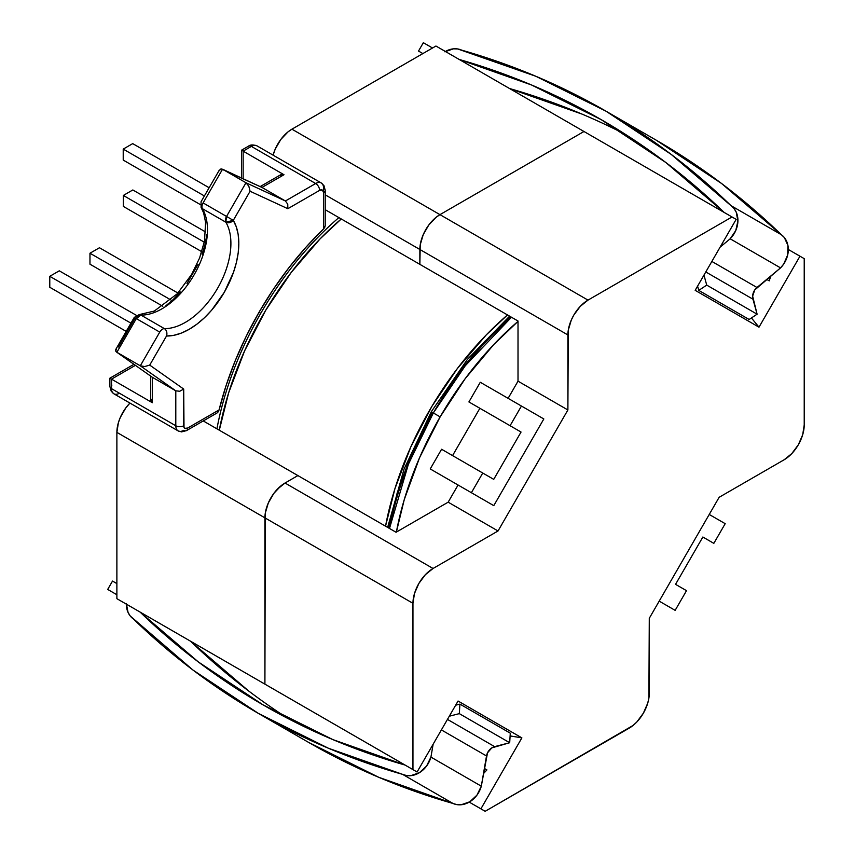 <?xml version="1.0" encoding="UTF-8"?>
<svg xmlns="http://www.w3.org/2000/svg" width="854" height="854" viewBox="0 0 854 854"><rect width="100%" height="100%" fill="white"/><g stroke="black" fill="none" stroke-linecap="round" stroke-linejoin="round"><path stroke-width="1.28" d="M388.837 528.082L397.163 492.993L412.087 452.129L432.167 412.279L431.281 411.767L433.33 412.952L465.249 365.758L511.461 317.229A233.985 135.092 120 0 0 433.33 412.952L440.141 416.88A233.985 135.092 -60 0 1 518.015 321.371L493.815 344.472L465.206 378.642L440.141 416.88L433.33 412.952A233.985 135.092 120 0 0 389.499 528.466L408.415 464.181L433.33 412.952L431.281 411.767L467.362 359.459L509.603 316.161M218.304 411.735L217.065 412.962L219.083 409.909L218.304 411.735M261.964 187.442L221.047 168.825L261.964 187.442L283.987 174.739L241.928 150.453L243.144 151.147L243.144 178.721L243.144 151.147L251.375 146.397A5.594 3.235 -120 0 0 248.578 146.119L248.578 146.119A5.594 3.235 60 0 1 251.375 146.397A11.198 6.458 -60 0 1 256.969 145.842A11.198 6.458 120 0 0 251.375 146.397L315.681 183.525L251.375 146.397L243.144 151.147L283.987 174.739L261.964 187.442L285.407 200.978L261.964 187.442L222.552 169.22L245.984 182.756L222.552 169.22L203.103 202.921L226.534 216.446L245.984 182.756L285.407 200.978L315.649 183.514A11.198 6.458 -60 0 1 321.253 182.959A11.198 6.458 -60 0 1 323.57 188.083L323.57 228.925L324.766 227.345L325.214 225.648L323.57 228.925L305.796 247.393L288.972 267.622L273.301 289.357L259.018 312.308A233.985 135.092 120 0 0 219.083 409.909L187.666 428.046L184.87 428.324L184.005 427.331L183.706 389.072L149.717 365.106L166.509 336.006L173.714 335.344L181.304 333.113L189.086 329.366L196.879 324.189L204.48 317.72L211.696 310.109L224.303 292.271L233.452 272.437L236.43 262.37L238.234 252.56L238.821 243.219L238.181 234.604L236.323 226.918L233.291 220.353L250.083 191.253L287.841 208.707L319.609 190.367L322.406 190.09L323.57 192.652L323.57 228.925A233.985 135.092 120 0 0 259.018 312.308L260.758 313.311L259.018 312.308L246.283 336.156L235.298 360.591L226.182 385.282L219.083 409.909L187.666 428.046A5.594 3.235 -60 0 1 183.706 425.762L183.706 389.072L149.717 365.106L166.509 336.006A70.081 40.458 120 0 0 224.303 292.271A70.081 40.458 120 0 0 233.291 220.353A5.594 4.355 148.9 0 1 225.819 222.189A64.488 37.234 -60 0 1 217.546 288.364A64.488 37.234 -60 0 1 164.374 328.619L140.942 315.083A64.488 37.234 120 0 0 194.114 274.839A64.488 37.234 120 0 0 202.387 208.664L225.819 222.189A64.488 37.234 -60 0 1 217.546 288.364A64.488 37.234 -60 0 1 164.374 328.619L140.942 315.083A64.488 37.234 120 0 0 194.114 274.839A64.488 37.234 120 0 0 202.387 208.664A5.594 4.355 148.9 0 1 201.074 207.373M216.927 428.836A233.985 135.092 -60 0 1 260.758 313.311A233.985 135.092 -60 0 1 338.889 217.599M118.364 347.002L135.167 317.912L136.32 318.585L116.87 352.275L140.302 365.8L159.751 332.11L134.27 317.4L115.941 349.147M165.527 306.084L173.127 299.615L180.354 292.015M187.015 283.453L198.032 264.377M202.11 254.332L205.077 244.276L206.881 234.455M396.373 532.074A233.985 135.092 -60 0 1 440.141 416.88L419.56 457.712L404.273 499.569L396.363 532.074M452.567 455.598L479.884 408.287L468.91 401.946L480.279 382.272L543.827 418.962L493.783 505.643L543.827 418.962L480.279 382.272L468.91 401.946L510.073 425.719L521.442 406.034L510.073 425.719L468.91 401.946L521.047 432.049L493.729 479.361L482.756 473.031L471.397 492.715L493.783 505.643L430.235 468.942L441.593 449.257L482.756 473.031L441.593 449.257L430.235 468.942L493.783 505.643L471.397 492.715L482.756 473.031L493.729 479.361L521.047 432.049L479.884 408.287L452.567 455.598M510.799 316.845L484.56 341.611L456.644 374.959M659.192 601.131L675.151 610.354L659.192 601.131L675.151 610.354L686.509 590.669L675.546 584.339L702.863 537.017L675.546 584.339L686.509 590.669L675.151 610.354L659.192 601.131M709.236 514.46L725.195 523.673L713.827 543.357L702.863 537.017L713.827 543.357L725.195 523.673L709.236 514.46M152.364 377.297L175.796 390.822L140.302 365.8L116.87 352.275L152.364 377.297L152.364 402.725L111.511 379.144L111.511 388.645L175.796 425.762L175.796 390.822L152.364 377.297L116.592 352.094L152.364 377.297L152.364 402.725L111.511 379.144L135.391 365.352L111.511 379.144L110.294 378.439L111.511 379.144L111.511 388.645A11.198 6.458 120 0 0 113.828 393.769A11.198 6.458 -60 0 1 111.511 388.645A5.594 3.235 180 0 1 109.867 386.36A5.594 3.235 0 0 0 111.511 388.645L175.796 425.762A5.594 3.235 0 0 0 183.706 425.762A5.594 3.235 180 0 1 175.796 425.762A11.198 6.458 120 0 0 178.112 430.886A11.198 6.458 -60 0 1 175.796 425.762L175.796 390.822L179.746 391.26L183.706 389.072L179.746 391.26L175.796 390.822L140.302 365.8L144.7 366.547L149.717 365.106L144.7 366.547L140.302 365.8L159.751 332.11A5.594 3.235 -60 0 1 164.374 328.619A5.594 4.355 91.1 0 1 166.509 336.006A5.594 4.355 -88.9 0 0 164.374 328.619A5.594 3.235 120 0 0 159.751 332.11L136.32 318.585L140.942 315.083L139.234 314.603L154.307 311.059L177.216 293.819L191.606 274.465L199.59 257.993L204.49 241.138L205.59 222.382L203.647 212.956L201.106 207.426A5.594 4.355 -31.1 0 0 202.387 208.664A5.594 3.235 -60 0 1 203.103 202.921L222.552 169.22M151.147 399.202L151.147 401.679L152.364 402.725A5.594 3.235 -0 0 1 150.72 400.441L150.72 376.155M111.511 384.076L111.81 385.656M183.706 430.331A11.198 6.458 -60 0 1 178.112 430.886L181.571 431.889L186.503 430.608A5.594 3.235 -120 0 0 187.666 428.046A5.594 3.235 60 0 1 186.503 430.608A5.594 3.235 60 0 1 183.706 430.331M119.432 393.214A11.198 6.458 -60 0 1 113.828 393.769L178.112 430.886M115.674 349.788L115.77 351.175L116.582 348.325M116.87 352.275L115.77 351.175L116.87 352.275L136.32 318.585A5.594 3.235 120 0 1 140.942 315.083A5.594 4.355 91.1 0 0 139.17 314.603M186.503 430.608L217.065 412.962M177.931 293.05L99.47 247.745L177.931 293.05M89.969 264.196L162.815 306.266L89.969 264.196L89.969 253.232L170.917 299.967L89.969 253.232L99.47 247.745L89.969 253.232L89.969 264.196M49.778 287.275L126.189 331.395L49.778 287.275L49.778 276.312L130.94 323.164L49.778 276.312L59.278 270.825L136.362 315.329L59.278 270.825L49.778 276.312L49.778 287.275M702.863 537.017L713.827 543.357L702.863 537.017M260.16 186.599L281.19 174.462A5.594 3.235 -120 0 1 283.987 174.739L282.471 174.205L280.336 175.444M315.681 183.525L285.407 200.978L245.984 182.756L226.534 216.446L203.103 202.921A5.594 3.235 120 0 0 202.387 208.664L225.819 222.189A5.594 3.235 -60 0 1 226.534 216.446L225.819 222.189L233.291 220.353L226.534 216.446L233.291 220.353L250.083 191.253L248.824 186.193L245.984 182.756L248.824 186.193L250.083 191.253L287.841 208.707L287.755 204.191L285.407 200.978L287.755 204.191L287.841 208.707L319.609 190.367A5.594 3.235 -120 0 0 315.649 183.514A5.594 3.235 60 0 1 319.609 190.367A5.594 3.235 -60 0 1 323.57 192.652A5.594 3.235 -0 0 0 325.214 190.367A5.594 3.235 180 0 1 323.57 192.652L323.57 188.083A5.594 3.235 180 0 1 325.214 190.367L323.944 185.606L321.253 182.959A11.198 6.458 120 0 0 315.649 183.514M221.047 168.825L218.987 170.949M325.214 225.648L325.214 190.367M123.328 206.412L201.8 251.716L123.328 206.412L123.328 195.449L132.829 189.962L205.675 232.021L132.829 189.962L123.328 195.449L204.277 242.184L123.328 195.449L123.328 206.412M209.134 187.741L132.712 143.621L209.134 187.741M204.384 195.961L123.222 149.098L132.712 143.621L123.222 149.098L204.384 195.961M200.306 204.576L123.222 160.072L123.222 149.098L123.222 160.072L200.306 204.576M341.258 218.966A233.985 135.092 120 0 0 219.297 430.202L228.669 392.755L244.575 350.93L265.69 310.312L291.203 272.458L320.133 238.821L341.258 218.966M385.538 526.181A233.985 135.092 -60 0 1 507.5 314.945L486.374 334.8L457.445 368.437L431.932 406.291L410.817 446.909L394.911 488.734L385.538 526.181M656.352 140.259A948.645 774.567 -60 0 1 781.346 234.722L730.971 205.633L671.223 154.425L605.966 111.159A948.645 774.567 120 0 1 730.971 205.633L781.346 234.722A22.3 18.201 -60 0 1 780.545 267.889L730.159 238.8L735.764 230.548L737.92 221.015L736.212 212.112L733.981 208.472L730.971 205.633A22.3 18.201 120 0 1 730.159 238.8L720.093 247.18L730.159 238.8L780.545 267.889L756.986 287.499L711.862 261.441L756.986 287.499A10.216 8.337 -60 0 0 752.95 299.188L705.788 271.956L752.95 299.188L757.103 314.187L749.139 319.481L757.103 314.187L752.63 296.114L754.755 289.944L780.545 267.889L783.716 264.035L787.698 254.908L787.932 245.45L784.356 237.561L781.346 234.722L721.598 183.514L656.342 140.248L605.966 111.169L535.874 76.284L457.691 48.956L453.421 48.838L444.849 51.806M625.961 134.708A938.727 766.465 -60 0 0 509.56 88.528L581.862 114.041M698.764 290.392L706.728 285.108L703.963 275.127L706.728 285.108L757.103 314.187L706.728 285.108L698.764 290.392L697.59 286.154L698.764 290.392L749.139 319.481L698.764 290.392M459.174 59.449L531.476 84.952L601.109 119.581L665.906 162.559L724.149 212.422A938.727 766.465 120 0 0 601.109 119.581A938.727 766.465 120 0 0 459.174 59.449M445.393 51.486A22.3 18.201 120 0 1 461.651 50.14A948.645 774.567 120 0 1 605.966 111.169M432.53 48.005L423.338 42.7L432.53 48.005M418.513 51.059L422.879 53.578L418.513 51.059L423.338 42.7L418.513 51.059L422.879 53.578L418.513 51.059M126.328 604.13A22.3 18.201 120 0 0 133.288 618.883A948.645 774.567 120 0 0 258.282 713.346A948.645 774.567 120 0 0 402.608 774.364L452.983 803.454L378.77 777.311L308.668 742.436A948.645 774.567 -60 0 0 452.983 803.454L402.608 774.364A22.3 18.201 120 0 0 430.928 757.092L481.304 786.182L476.959 795.149L469.785 801.789L461.213 804.756L456.954 804.649L452.983 803.454A22.3 18.201 -60 0 0 481.304 786.182L486.513 755.971A10.216 8.337 -60 0 1 494.615 746.631L447.464 719.399L494.615 746.631L509.689 742.724L459.313 713.634L449.289 716.228L459.313 713.634L509.689 742.724L510.286 733.18L459.911 704.102L459.313 713.634L459.911 704.102L455.652 705.201L459.911 704.102L510.286 733.18L509.689 742.724L491.797 747.89L487.517 752.822L481.304 786.182L430.928 757.092L433.149 744.176L430.928 757.092L426.584 766.07L419.399 772.699L410.838 775.667L406.568 775.56L402.608 774.364L328.384 748.232L258.292 713.346L193.036 670.091L130.278 616.044L128.047 612.403L126.328 603.5M140.109 612.083L198.352 661.946L263.149 704.934L332.772 739.564L405.084 765.067A938.727 766.465 120 0 1 263.139 704.934A938.727 766.465 120 0 1 140.109 612.083M288.673 718.887A938.727 766.465 -60 0 1 190.485 641.173L116.881 598.675L204.576 649.307L190.485 641.173L248.727 691.035M116.881 594.736L107.689 589.431L116.881 594.726L107.689 589.431L112.514 581.072L116.881 583.592L112.514 581.072L107.689 589.431L116.881 594.736M486.513 755.971L441.39 729.914L486.513 755.971M732.017 216.969L588 300.117L580.304 306.319L573.781 315.126L571.283 320.09L568.273 330.188L567.889 409.973L498.031 530.974L433.053 568.486L425.356 574.699L418.834 583.495L414.478 593.541L412.952 603.308L412.952 769.603L417.094 772.005L458.064 701.027L521.879 737.877L480.898 808.845L485.157 811.3L633.092 725.441L636.87 721.94L643.393 713.143L647.748 703.098L648.891 698.081L649.286 618.296L719.143 497.295L784.121 459.783L791.807 453.57L798.341 444.774L802.696 434.729L804.222 424.95L804.222 258.655L799.974 256.2L758.992 327.178L695.177 290.328L736.159 219.361L732.017 216.969L736.159 219.361L695.177 290.328L758.992 327.178L751.424 317.966L758.992 327.178L799.974 256.2L804.222 258.655L804.222 424.95A28.438 16.418 -60 0 1 784.121 459.783L719.143 497.295L649.286 618.296L649.286 693.331A28.438 16.418 -60 0 1 629.174 728.152L485.157 811.3L469.241 802.109L485.157 811.3L469.241 802.109L480.898 808.845L521.879 737.877L458.064 701.027L417.094 772.005L264.911 684.139L417.094 772.005L264.911 684.139L264.911 517.844L265.295 513.094L268.305 502.985L273.846 493.377L277.326 489.225L285.022 483.022L297.897 475.582L396.064 532.255L297.897 475.582L285.022 483.022L297.897 475.582L203.252 420.937L297.897 475.582L285.022 483.022A28.438 16.418 120 0 0 264.911 517.844L412.952 603.308L412.952 769.603L264.911 684.139L264.911 517.844L412.952 603.308A28.438 16.418 -60 0 1 433.053 568.486L285.022 483.022L281.094 485.723L273.846 493.377L270.803 498.031L268.305 502.985L265.295 513.094L264.911 684.139L116.881 598.675L116.881 432.38L118.407 422.613L120.265 417.521L125.816 407.913L129.947 403.077A28.438 16.418 120 0 0 116.881 432.38L264.911 517.844L264.911 684.139L337.127 725.836L116.881 598.675L116.881 432.38L264.911 517.844A28.438 16.418 -60 0 1 285.022 483.022L433.053 568.486L498.031 530.974L448.158 502.173L458.064 485.019L448.158 502.173L498.031 530.974L567.889 409.973L518.015 381.172L518.015 321.019L419.858 264.345L420.243 244.724L423.242 234.615L428.793 225.008L436.042 217.354L439.959 214.642L583.976 131.495L732.017 216.969L588 300.117L439.959 214.642L583.976 131.495L732.017 216.969M788.306 249.475L799.974 256.2L788.306 249.475M419.858 264.345L518.015 321.019L518.015 381.172L567.889 409.973L567.889 334.939A28.438 16.418 -60 0 1 588 300.117L439.959 214.642A28.438 16.418 120 0 0 419.858 249.475L567.889 334.939L419.858 249.475L419.858 264.345L419.858 249.475L325.214 194.829L419.858 249.475A28.438 16.418 -60 0 1 439.959 214.642L436.042 217.354L428.793 225.008L423.242 234.615L420.243 244.724L419.858 264.345L325.214 209.7L419.858 264.345M396.064 532.255L448.158 502.173L396.064 532.255M508.109 398.338L518.015 381.172L508.109 398.338M766.711 279.397L769.262 280.87L766.711 279.397L769.262 280.87L770.746 276.034L769.262 280.87L766.711 279.397M510.116 735.924L521.879 737.877L510.116 735.924M483.471 773.617L486.919 769.913L484.357 768.44L486.919 769.913L483.471 773.617M273.088 155.15L275.212 149.151L280.752 139.544L288.001 131.89L291.929 129.178L435.946 46.031L583.976 131.495L439.959 214.642L291.929 129.178L435.946 46.031L583.976 131.495L439.959 214.642L291.929 129.178A28.438 16.418 120 0 0 273.088 155.15M190.485 641.173L337.127 725.836L190.485 641.173M113.828 393.769L111.233 391.281L109.867 386.36L109.867 378.194L133.918 364.316M134.27 317.4L139.234 314.603M321.253 182.959L256.969 145.842C253.051 144.593 250.254 144.689 248.578 146.119L241.501 150.208L241.501 177.963M201.106 207.426L201.053 201.736L219.382 169.989M431.281 411.767L404.027 469.166L387.641 527.398M258.282 713.346L308.668 742.436"/></g></svg>
